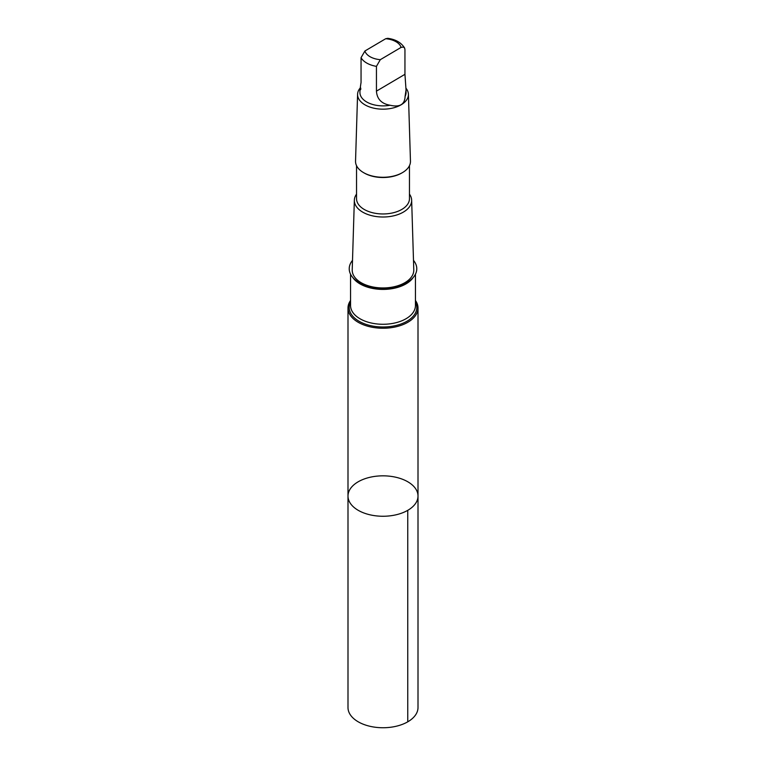 <?xml version="1.0" encoding="UTF-8"?>
<svg xmlns="http://www.w3.org/2000/svg" width="766" height="766" viewBox="0 0 766 766"><rect width="100%" height="100%" fill="white"/><g stroke="black" fill="none" stroke-linecap="round" stroke-linejoin="round"><path stroke-width="1.15" d="M417.7 493.4A35.006 20.213 180 0 1 418.006 496.052A35.006 20.213 180 0 1 383 516.255A35.006 20.213 180 0 1 347.994 496.052A35.006 20.213 180 0 1 380.702 475.877A35.006 20.213 180 0 1 417.7 493.4M347.994 707.535A35.006 20.213 0 0 0 348.291 710.178A35.006 20.213 0 0 0 385.298 727.7A35.006 20.213 0 0 0 418.006 707.535L418.006 496.052A35.006 20.213 180 0 1 383 516.255A35.006 20.213 180 0 1 347.994 496.052L347.994 707.535M405.099 96.363L406.037 89.967L404.946 74.312L404.946 49.541L404.611 48.019L403.289 47.032L401.087 47.406L380.3 59.681L376.441 66.374L376.441 91.144C377.006 99.063 381.554 103.764 390.066 105.239C399.766 107.489 404.774 104.53 405.099 96.363A23.057 13.309 -0 0 0 406.057 92.571L406.057 89.967M360.901 88.779C359.886 91.547 359.934 89.431 361.054 82.46L361.054 57.689L364.913 50.996L385.7 38.721L387.749 38.319C395.62 39.372 401.24 42.609 404.611 48.019M350.56 300.454A35.006 20.213 0 0 0 347.994 308.037A35.006 20.213 0 0 0 383 328.241A35.006 20.213 0 0 0 418.006 308.037A35.006 20.213 0 0 0 417.7 305.395A35.006 20.213 0 0 0 415.44 300.454M356.535 194.124A28.658 16.546 -0 0 0 354.352 200.175L352.216 269.862A30.784 17.771 -0 0 0 352.475 272.505A30.784 17.771 -0 0 0 385.288 287.901A30.784 17.771 -0 0 0 413.784 269.862L411.648 200.175A28.658 16.546 -0 0 0 411.409 198.298A28.658 16.546 -0 0 0 409.465 194.124M349.516 271.317A33.781 19.504 -0 0 0 385.212 288.227A33.781 19.504 -0 0 0 416.781 268.77A33.781 19.504 -0 0 0 413.496 260.383A33.781 19.504 180 0 1 416.484 266.214A33.781 19.504 180 0 1 416.781 268.77A33.781 19.504 180 0 1 385.212 288.227A33.781 19.504 180 0 1 349.516 271.317A33.781 19.504 180 0 1 349.219 268.77A33.781 19.504 -0 0 0 349.516 271.317M352.504 260.383A33.781 19.504 -0 0 0 349.219 268.77A33.781 19.504 180 0 1 352.504 260.383M354.352 200.175A28.658 16.546 -0 0 0 383 217.008A28.658 16.546 -0 0 0 411.648 200.175M356.535 165.648L356.535 198.681A26.465 15.282 -0 0 0 383 213.963A26.465 15.282 -0 0 0 409.465 198.681L409.465 165.648M360.614 87.554A25.412 14.669 -0 0 0 357.588 94.237L355.539 161.147A27.461 15.856 -0 0 0 363.582 172.637L364.281 173.039A26.465 15.282 -0 0 0 401.719 173.039L402.418 172.637A27.461 15.856 -0 0 0 410.461 161.147L408.412 94.237A25.412 14.669 -0 0 0 408.192 92.581A25.412 14.669 -0 0 0 405.999 88.262M363.582 172.637A27.461 15.856 -0 0 0 402.418 172.637M357.588 94.237A25.412 14.669 -0 0 0 383 109.174A25.412 14.669 -0 0 0 408.412 94.237M359.943 89.967L359.943 92.571A23.057 13.309 -0 0 0 390.066 105.239M385.7 38.721A18.346 10.59 -0 0 1 401.087 47.406L400.273 47.779M407.751 510.338L407.751 721.821M361.054 57.689A23.057 13.309 -0 0 0 376.441 66.374M364.913 50.996A18.346 10.59 -0 0 0 380.3 59.681M352.714 277.397A32.44 18.729 -0 0 0 383 289.414A32.44 18.729 -0 0 0 413.286 277.397M350.56 274.19L350.56 305.538A32.44 18.729 -0 0 0 383 324.277A32.44 18.729 -0 0 0 415.44 305.538L415.44 274.19M350.56 301.976A33.809 19.523 -0 0 0 380.396 326.938A33.809 19.523 -0 0 0 416.522 304.916A33.809 19.523 -0 0 0 415.44 301.976M376.441 91.144L404.946 74.312M347.994 308.037L347.994 496.052M418.006 308.037L418.006 496.052"/></g></svg>
